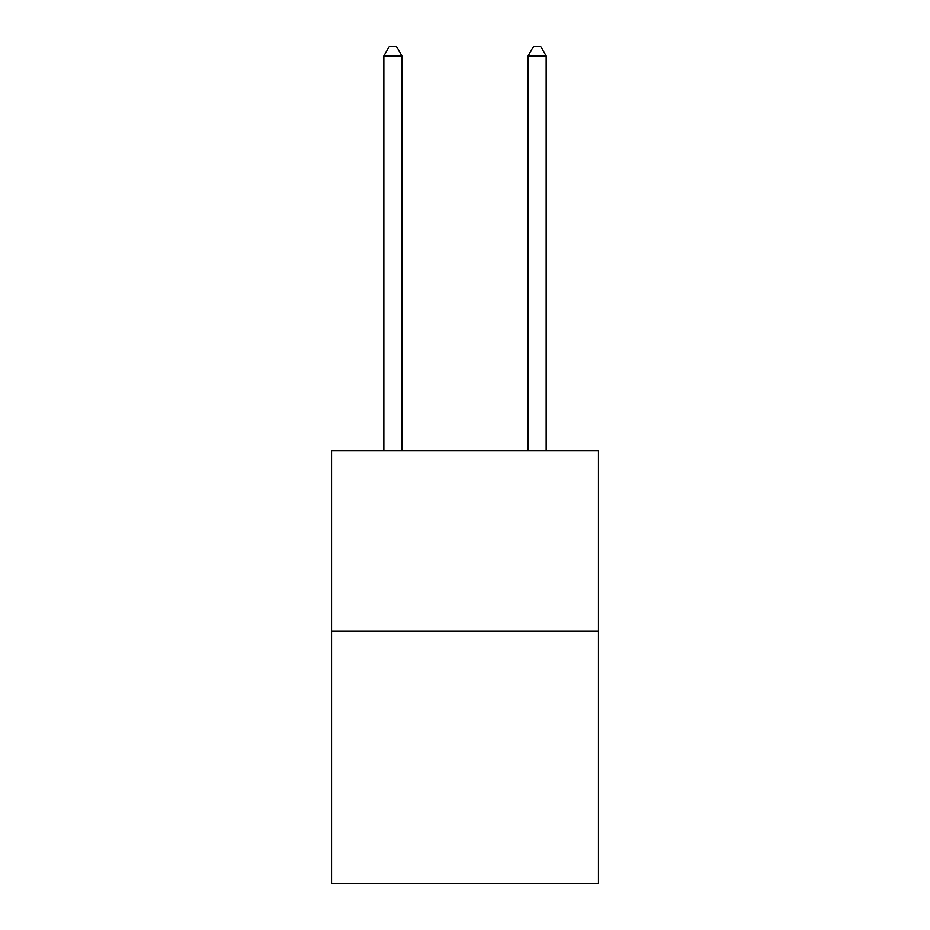 <?xml version="1.0" encoding="UTF-8"?>
<svg xmlns="http://www.w3.org/2000/svg" width="930" height="930" viewBox="0 0 930 930"><rect width="100%" height="100%" fill="white"/><g stroke="black" fill="none" stroke-linecap="round" stroke-linejoin="round"><path stroke-width="1.4" d="M598.467 631.005L598.467 883.5L331.533 883.5L331.533 450.643L598.467 450.643L598.467 631.005L331.533 631.005M401.876 450.643L401.876 55.881L383.834 55.881L383.834 450.643M383.834 55.881L389.252 46.5L396.459 46.5L401.876 55.881M546.166 450.643L546.166 55.881L528.124 55.881L528.124 450.643M528.124 55.881L533.541 46.5L540.749 46.5L546.166 55.881"/></g></svg>
